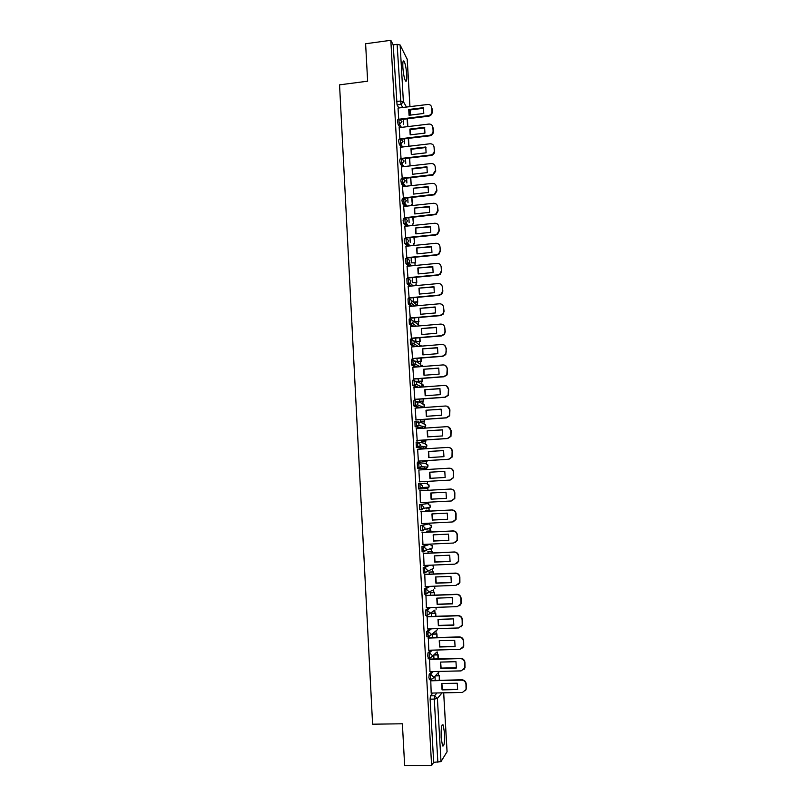 <?xml version="1.0" encoding="UTF-8"?>
<svg xmlns="http://www.w3.org/2000/svg" width="806" height="806" viewBox="0 0 806 806"><rect width="100%" height="100%" fill="white"/><g stroke="black" fill="none" stroke-linecap="round" stroke-linejoin="round"><path stroke-width="1.21" d="M431.845 671.569L429.205 674.29L428.893 677.544L429.618 679.71M430.878 650.18L427.996 652.82L427.684 656.003L428.429 658.2M430.001 628.861L426.787 631.42L426.868 636.78L428.429 636.861M429.235 607.603L425.588 610.092L425.669 615.431L427.24 615.502M428.651 586.415L424.379 588.833L424.48 594.153L426.052 594.223M428.419 565.278L423.19 567.656L423.291 572.945L424.873 573.026M428.631 544.272L421.991 546.549L422.102 551.818L423.694 551.888M429.417 528.071L429.124 529.079L431.301 527.577L431.522 526.348L428.822 523.88L420.813 525.512L420.47 528.333L420.923 530.761L422.525 530.832L422.253 525.441L428.852 523.87M419.624 504.556L419.745 509.775L421.367 509.845L421.064 504.475L427.664 503.609L419.624 504.556L421.064 504.475L423.845 507.024L423.593 508.334L421.367 509.845M419.886 483.58L418.445 483.66L418.747 489.01L420.188 488.93L419.886 483.58L422.656 486.109L422.374 487.479L420.188 488.93L426.807 488.587L428.933 487.177L429.195 485.857L426.515 483.409L420.047 483.58M418.687 462.765L417.266 462.846L417.568 468.175L419.009 468.095L418.707 462.755L421.478 465.264L421.165 466.694L419.009 468.095L425.659 468.437L427.744 467.087L428.046 465.707L425.367 463.279L419.422 462.815M417.488 442.01L416.098 442.101L416.4 447.411L417.83 447.32L417.528 442.01L420.299 444.499L419.946 445.99L417.83 447.32L424.51 448.358L426.555 447.068L426.898 445.627L424.218 443.219L418.757 442.232M416.299 421.326L414.929 421.417L415.08 426.575L416.662 426.616L416.359 421.326L419.12 423.795L418.727 425.356L416.662 426.616L423.019 428.248M415.12 400.723L413.77 400.814L413.931 405.952L415.493 405.992L415.201 400.713L417.951 403.161L417.508 404.803L415.493 405.992L420.5 407.776M413.931 380.18L412.601 380.281L412.773 385.399L414.334 385.429L414.032 380.17L416.783 382.608L416.289 384.321L414.334 385.429L418.526 387.343M412.763 359.708L411.453 359.808L411.634 364.927L413.176 364.947L412.874 359.698L415.614 362.116L415.06 363.909L413.176 364.947L416.823 366.962M411.584 339.306L410.294 339.417L410.486 344.515L412.017 344.525L411.725 339.296L414.455 341.694L413.821 343.588L412.017 344.525L415.281 346.64M410.415 318.975L409.156 319.085L409.347 324.173L410.869 324.173L410.566 318.964L413.297 321.342L412.581 323.327L410.869 324.173L413.841 326.38M409.257 298.714L408.007 298.825L408.299 304.013L409.72 303.892L409.428 298.704L416.299 304.608L418.515 305.645M408.098 278.523L406.869 278.634L407.08 283.712L408.571 283.672L408.279 278.503L411 280.851L410.053 283.037L408.571 283.672L411.141 286.059M406.939 258.394L405.73 258.514L405.952 263.582L407.433 263.532L407.141 258.373L409.861 260.701L408.773 263.008L407.433 263.532L409.851 265.99M405.791 238.334L404.602 238.455L404.229 240.45L404.834 243.513L406.295 243.452L406.002 238.314L408.713 240.621L407.473 243.029L406.295 243.452L408.602 245.991M404.642 218.345L403.474 218.466L403.101 220.411L403.715 223.524L405.166 223.443L404.874 218.315L407.574 220.612L406.164 223.131L405.166 223.443L407.362 226.063M403.494 198.387L402.345 198.548L401.972 200.432L402.597 203.596L404.038 203.495L403.746 198.397L406.446 200.664L404.038 203.495L406.143 206.195M402.365 178.559L401.227 178.69L400.854 180.524L401.489 183.738L402.909 183.617L402.627 178.529L405.317 180.786L402.909 183.617L404.944 186.398M401.227 158.772L400.108 158.903L399.726 160.676L400.38 163.95L401.791 163.809L401.509 158.742L404.189 160.978L401.791 163.809L403.756 166.661M400.098 139.045L398.99 139.176L398.617 140.899L399.272 144.224L400.673 144.062L400.391 139.015L403.071 141.231L400.673 144.062L402.678 146.984M398.98 119.369L397.872 119.5L397.499 121.192L398.164 124.557L399.564 124.386L398.899 121.021L399.494 119.328L401.952 121.555L399.564 124.386L401.418 127.388M406.728 74.757C406.234 68.379 405.368 63.876 404.098 61.256C403.06 60.047 402.647 62.092 402.859 67.392C403.353 73.809 404.229 78.313 405.478 80.902C406.526 82.101 406.939 80.056 406.728 74.757M444.529 732.976L443.159 724.957C441.607 723.949 440.942 728.251 441.174 737.873L442.534 745.903C444.106 746.85 444.771 742.538 444.529 732.976M438.555 675.529L438.393 672.708M437.356 654.663L437.205 651.943M436.167 633.879L436.016 631.249M434.988 613.154L434.807 610.112M433.799 592.501L433.628 589.448M432.62 571.917L432.449 568.845M431.452 551.405L431.27 548.332M430.283 530.963L430.102 527.89M429.89 524.051L429.83 523.094M429.114 510.591L428.943 507.518M428.721 503.78L428.631 502.198M427.956 490.28L427.774 487.227M427.573 483.58L427.452 481.575M426.767 469.525L426.626 467.017M426.414 463.45L426.303 461.364M425.578 448.801L425.467 446.887M425.266 443.381L425.145 441.225M424.399 428.157L424.329 426.837M424.127 423.382L423.996 421.145M423.221 407.584L423.18 406.879M422.989 403.443L422.848 401.126M422.052 387.082L421.931 385.056M421.85 383.565L421.709 381.188M420.883 366.639L420.792 365.078M420.712 363.768L420.571 361.3M419.714 346.278L419.654 345.17M419.583 344.021L419.442 341.492M418.556 325.977L418.515 325.332M418.455 324.344L418.314 321.735M417.337 304.739L417.186 302.059M416.239 285.586L416.057 282.432M415.09 265.486L414.939 262.877M413.941 245.457L413.831 243.382M412.803 225.499L412.712 223.957M411.665 205.611L411.604 204.593M447.048 751.726L441.003 761.599L433.678 762.355L430.112 699.155L430.424 695.84L432.852 693.039M404.652 765.7L431.613 765.529L390.819 40.3L365.612 43.756L367.637 81.194L339.558 84.852L372.594 724.201L402.385 723.778L404.652 765.7M433.678 762.355L431.613 765.529M398.889 108.014L397.056 104.941L400.985 104.448L397.106 44.33L400.139 45.015L407.201 59.312M397.106 44.33L393.197 44.864L390.819 40.3M399.121 119.207L428.329 115.621C430.636 115.117 431.835 113.696 431.935 111.379L431.714 107.732C431.452 105.757 430.323 104.649 428.339 104.407L398.033 108.064L398.718 119.399M399.182 127.66L399.887 139.065M400.29 147.266L401.056 158.792M402.003 178.186L432.691 174.65L435.452 170.6L435.23 166.913C434.857 164.626 433.507 163.497 431.16 163.537L401.358 166.872L402.244 178.579M403.121 197.954L434.253 194.367L436.63 190.468L436.409 186.77C436.036 184.473 434.676 183.345 432.328 183.375L402.476 186.609L403.433 198.427M403.645 206.467L404.622 218.194M404.773 226.335L405.74 238.062M405.902 246.263L406.869 258.011M407.04 266.262L407.997 278.02M408.179 286.332L409.136 298.089M409.317 306.461L410.274 318.229M410.476 326.662L411.423 338.439M411.634 346.933L412.571 358.72M416.873 358.378L417.397 361.551M412.793 367.274L413.72 379.062M418.032 378.739L418.526 381.419M413.972 387.676L414.868 399.484M419.191 399.172L419.664 401.358M415.161 408.148L416.027 419.966M420.359 419.674L420.803 421.357M416.37 428.691L417.196 440.519M421.528 440.237L421.941 441.426M417.649 449.305L418.364 461.143M422.707 460.881L423.09 461.556M418.858 469.989L449.154 468.195C451.572 468.286 452.962 469.545 453.345 471.963L453.254 477.686L449.859 480.084L419.17 481.847L450.131 480.084L453.516 477.686L453.345 471.963M418.858 469.958L419.533 481.837M420.037 490.743L420.349 502.682M425.89 510.752L425.578 511.316M421.216 511.548L421.528 523.578L452.337 521.976L455.813 519.427L455.833 513.835C455.45 511.397 454.05 510.117 451.622 509.997L420.853 511.598M427.049 531.124L426.767 532.202M422.394 532.413L422.949 544.443M428.218 551.556L427.956 553.148M423.573 553.349L424.067 565.459M429.386 572.058L429.155 574.174M424.762 574.356L425.225 586.546M430.555 592.622L430.354 595.281M425.961 595.443L426.394 607.704M431.734 613.265L431.563 616.449M427.15 616.59L427.583 628.932M428.359 637.818L428.772 650.24M429.558 659.127L429.971 671.62M430.767 680.496L431.18 693.069M426.807 488.587L418.747 489.01M425.659 468.437L417.568 468.175M423.16 448.438L416.4 447.411M421.629 428.349L415.231 426.717M419.1 407.876L414.062 406.093M417.125 387.444L412.904 385.54M415.422 367.062L411.745 365.058M413.881 346.751L410.597 344.636M412.44 326.501L409.448 324.294M411.07 306.31L408.299 304.013M409.74 286.18L407.161 283.803M408.461 266.131L406.023 263.663M407.201 246.132L404.884 243.593M405.972 226.204L403.756 223.584M404.753 206.346L402.637 203.646M403.554 186.549L401.509 183.778M402.375 166.822L400.391 163.971L401.781 163.789L404.108 166.62M401.197 147.155L399.282 144.224L400.673 144.052L402.587 146.994M400.038 127.56L398.164 124.557M403.262 119.288L403.544 124.164M427.724 529.149L427.976 528.444M426.565 508.878L426.868 507.84M425.437 488.658L425.739 487.328M424.409 468.377L424.601 466.896M423.321 448.176L423.452 446.564M422.213 428.046L422.304 426.303M421.145 407.735L421.165 406.133M420.047 387.223L420.017 386.054M418.919 366.79L418.868 366.055M393.197 44.864L397.056 104.941M404.38 138.854L404.652 143.71M405.489 158.48L405.771 163.316M406.617 178.166L406.889 182.982M407.735 197.923L408.007 202.719M408.864 217.751L409.136 222.516M410.002 237.639L410.264 242.384M411.131 257.588L411.403 262.313M412.279 277.617L412.541 282.312M413.418 297.706L413.669 302.089L417.599 301.726L417.347 297.343M414.566 317.856L414.788 321.806L418.727 321.443L418.505 317.514M415.715 338.087L415.916 341.573M432.57 634.181L432.772 637.697M438.051 658.905L437.819 654.915L433.759 655.026L433.981 659.006M434.968 676.244L435.2 680.405M423.785 113.455L423.452 107.672L408.723 109.505L409.055 115.268L423.785 113.455M407.856 126.602L407.413 118.784M407.574 126.643L407.131 118.814M431.472 106.614L431.714 107.732M399.736 119.721L428.621 116.185C430.928 115.671 432.127 114.261 432.218 111.943L432.006 108.296M399.524 119.751L398.97 119.812M423.704 108.256L409.045 110.069L408.723 109.505M409.126 115.268L409.045 110.069M399.776 138.844L429.507 135.297C431.804 134.783 433.003 133.373 433.104 131.056L432.882 127.388C432.55 125.222 431.281 124.114 429.064 124.043L399.141 127.66M424.943 133.111L424.601 127.308L409.851 129.091L410.183 134.874L424.943 133.111M408.985 146.239L408.531 138.36M408.702 146.269L408.249 138.39M432.61 126.189L432.882 127.388M400.078 139.367L429.8 135.821C432.097 135.317 433.296 133.907 433.386 131.59L433.175 127.932M424.843 127.852L410.163 129.625L409.851 129.091M410.264 134.864L410.163 129.625M400.884 158.48L431.109 154.964C433.165 154.309 434.222 152.918 434.273 150.793L434.051 147.115C433.688 144.838 432.328 143.73 429.991 143.77L400.25 147.266M426.102 152.828L425.759 147.004L410.979 148.737L411.312 154.54L426.102 152.828M409.377 158.026L410.093 165.935L409.66 157.996M401.187 158.973L431.391 155.457C433.457 154.802 434.505 153.412 434.555 151.296L434.051 147.115M425.981 147.518L411.292 149.241L410.979 148.737M411.403 154.53L411.292 149.241M427.261 172.605L426.918 166.771L412.108 168.444L412.44 174.277L427.261 172.605M410.496 177.733L411.211 185.209L410.788 177.703M402.335 178.65L432.983 175.114L435.734 171.074L435.23 166.913M427.13 167.255L412.43 168.928L412.108 168.444M412.551 174.267L412.43 168.928M428.429 192.453L428.087 186.599L413.246 188.231L413.579 194.075L428.429 192.453M411.634 197.5L412.319 204.512L411.916 197.47M403.725 198.357L434.535 194.81L436.912 190.911L436.409 186.77M428.288 187.052L413.246 188.231M413.7 194.065L413.559 188.675M404.239 217.791L435.774 214.134L437.819 210.406L437.598 206.699C437.225 204.392 435.865 203.253 433.507 203.273L403.605 206.467M429.598 212.371L429.245 206.487L414.385 208.069L414.717 213.933L429.598 212.371M412.773 217.338L413.428 223.887L413.055 217.308M404.521 218.204L436.056 214.547L438.091 210.829L437.598 206.699M429.437 206.92L414.385 208.069M414.848 213.922L414.697 208.492M405.368 237.699L435.361 234.667L437.265 233.952L438.998 230.415L438.786 226.688C438.404 224.38 437.043 223.232 434.686 223.242L404.723 226.335M430.767 232.35L430.424 226.456L415.523 227.987L415.866 233.871L430.767 232.35M413.911 237.236L414.546 243.311L414.193 237.216M405.65 238.072L435.643 235.04L437.547 234.334L439.28 230.798L438.786 226.688M430.595 226.859L415.523 227.987M416.007 233.851L415.846 228.37M406.496 257.668L436.55 254.736L438.716 253.83L440.197 250.485L439.975 246.757C439.602 244.43 438.232 243.271 435.875 243.271L405.851 246.273M431.945 252.399L431.593 246.485L416.672 247.966L417.014 253.87L431.945 252.399M411.433 262.857L415.664 262.806L415.342 257.185M415.352 262.484L415.05 257.205M408.582 263.139L410.073 262.998M406.768 258.021L436.832 255.079L438.988 254.182L440.469 250.847L439.975 246.757M431.764 246.858L416.672 247.966M417.165 253.85L416.984 248.319M407.624 277.707L437.739 274.876L440.126 273.788L441.396 270.635L441.164 266.877C440.791 264.549 439.421 263.381 437.064 263.381L406.98 266.272M433.124 272.519L432.772 266.574L417.83 268.005L418.163 273.929L433.124 272.519M412.662 282.422L416.783 282.372L416.49 277.214M416.783 282.372L412.974 282.725M416.47 282.07L416.198 277.244M407.896 278.02L438.021 275.199L440.408 274.1L441.668 270.957L441.164 266.877M432.933 266.917L417.83 268.005M418.334 273.919L418.133 268.338M408.763 297.817L438.927 295.087L441.507 293.817L442.595 290.835L442.373 287.077C441.99 284.74 440.62 283.561 438.252 283.551L408.118 286.332M434.313 292.699L433.96 286.745L418.979 288.125L419.322 294.069L434.313 292.699M417.599 301.726L417.639 297.323M417.901 301.988L413.962 302.341M409.025 298.099L439.21 295.369L441.789 294.099L442.867 291.137L442.373 287.077M434.102 287.057L418.979 288.125M419.493 294.049L419.291 288.417M409.901 317.987L440.126 315.368L442.867 313.927L443.794 311.116L443.572 307.338C443.199 305 441.819 303.812 439.441 303.781L409.257 306.471M435.502 312.95L435.149 306.975L420.138 308.305L420.48 314.269L435.502 312.95M418.727 321.443L418.788 317.493M419.029 321.675L415.07 322.017M410.153 318.239L440.408 315.62L443.139 314.179L444.066 311.378L443.572 307.338M435.27 307.257L420.138 308.305M420.672 314.249L420.45 308.567M411.05 338.228L441.335 335.709L444.207 334.107L445.003 331.468L444.781 327.679C444.398 325.322 443.028 324.133 440.64 324.093L410.395 326.672M436.691 333.271L436.338 327.276L421.306 328.546L421.649 334.53L436.691 333.271M415.916 341.543L420.168 341.432L419.956 337.734M420.168 341.432L416.188 341.754M419.866 341.22L419.664 337.754M411.292 338.449L441.607 335.931L444.479 334.339L445.275 331.689L444.781 327.679M436.449 327.528L421.306 328.546M421.85 334.52L421.609 328.788M412.198 358.539L442.534 356.121L445.527 354.378L446.222 351.879L445.99 348.081C445.617 345.714 444.227 344.515 441.849 344.464L411.544 346.943M437.89 353.663L437.537 347.648L422.475 348.867L422.818 354.872L437.89 353.663M417.045 361.38L421.296 361.249L421.115 358.035M421.296 361.249L417.307 361.562M420.994 361.068L420.823 358.065M444.63 345.351L445.99 348.081M412.42 358.73L442.816 356.312L445.799 354.58L446.262 348.283M437.638 347.87L422.475 348.867M423.029 354.852L422.777 349.069M413.347 378.911L443.743 376.614L446.826 374.73L447.209 368.554C446.826 366.176 445.446 364.967 443.058 364.916L412.692 367.284M439.089 374.125L438.736 368.08L423.644 369.249L423.986 375.274L439.089 374.125M418.173 381.278L422.435 381.127L422.284 378.417M422.435 381.127L418.415 381.429M422.132 380.986L421.991 378.437M445.597 365.622L447.209 368.554M413.559 379.082L444.025 376.765L447.098 374.891L447.481 368.725M438.817 368.271L423.644 369.249M424.208 375.264L423.946 369.42M414.506 399.363L444.962 397.167L448.126 395.162L448.428 389.096C448.045 386.709 446.655 385.49 444.267 385.429L413.841 387.686M440.298 394.658L439.935 388.593L424.812 389.711L425.165 395.756L440.298 394.658M419.311 401.247L423.583 401.076L423.452 398.859M423.583 401.076L419.523 401.368M423.281 400.955L423.16 398.879M446.524 385.953L448.428 389.096M414.687 399.494L445.234 397.287L448.398 395.293L448.69 389.238M440.005 388.754L424.812 389.711M425.397 395.736L425.115 389.852M415.664 419.876L446.181 417.79L449.416 415.674L449.647 409.71C449.274 407.312 447.884 406.083 445.486 406.012L414.999 408.168M441.507 415.251L441.144 409.176L425.991 410.234L426.344 416.299L441.507 415.251M420.45 421.276L424.722 421.095L424.631 419.382M424.722 421.095L420.621 421.377M424.43 421.004L424.339 419.402M447.401 406.365L449.647 409.71M415.805 419.986L446.453 417.881L449.677 415.775L449.919 409.811M441.204 409.297L425.991 410.234M426.596 416.279L426.293 410.345M416.833 440.459L447.401 438.484L450.695 436.268L450.876 430.384C450.494 427.986 449.103 426.747 446.705 426.666L416.168 428.711M442.716 435.925L442.353 429.82L427.18 430.827L427.523 436.912L442.716 435.925M421.598 441.376L425.88 441.174L425.81 439.965M425.88 441.174L421.689 441.446M425.578 441.114L425.518 439.985M448.227 426.868L450.876 430.384M416.883 440.539L447.673 438.545L450.967 436.338L451.148 430.464M442.403 429.91L427.18 430.827M427.795 436.892L427.482 430.898M418.002 461.123L448.63 459.249L451.975 456.942L452.116 451.138C451.733 448.73 450.332 447.481 447.924 447.39L417.327 449.325M443.935 456.659L443.572 450.544L428.369 451.491L428.711 457.596L443.935 456.659M422.747 461.536L427.029 461.324L426.989 460.619M427.029 461.324L422.747 461.586M426.737 461.294L426.696 460.639M449.013 447.481C450.987 447.914 452.116 449.144 452.378 451.189L452.116 451.138M418.002 461.163L448.902 459.279L452.247 456.972L452.378 451.189M443.602 450.594L428.369 451.491M428.994 457.586L428.661 451.531M445.154 477.474L444.791 471.329L429.558 472.225L429.91 478.351L445.154 477.474M428.188 481.535L423.896 481.776L428.177 481.343M449.758 468.205C451.995 468.457 453.284 469.717 453.607 471.973M444.801 471.359L429.558 472.225M430.192 478.341L429.85 472.235M420.349 502.642L451.098 501L454.534 498.521L454.594 492.859C454.201 490.431 452.801 489.171 450.393 489.061L419.674 490.773L450.655 489.041C453.063 489.151 454.463 490.421 454.846 492.839L454.594 492.859M446.383 498.36L446.02 492.194L430.747 493.03L431.099 499.186L446.383 498.36L431.401 499.146L431.049 493.02M451.541 500.949L454.796 498.491L454.846 492.839M447.612 519.306L447.249 513.12L431.945 513.916L432.308 520.082L447.612 519.306M429.88 511.095L429.85 510.551L425.548 510.772M429.588 511.105L429.85 510.551M425.548 510.803L429.558 510.601M453.254 521.814L456.065 519.366L456.095 513.775C455.712 511.347 454.312 510.067 451.894 509.946L420.853 511.558M447.622 519.255L432.6 520.011L432.228 513.896M422.707 544.453L453.577 543.032L457.083 540.413L457.083 534.872C456.7 532.423 455.289 531.134 452.871 531.013L422.032 532.494M448.841 540.332L448.479 534.126L433.154 534.862L433.507 541.048L448.841 540.332M431.079 531.99L431.019 530.932L426.757 531.134M430.787 532L431.019 530.932M426.706 531.204L430.726 531.013M454.947 542.71L457.345 540.312L457.345 534.781C456.952 532.343 455.551 531.053 453.133 530.922L422.042 532.423M448.871 540.252L433.799 540.957L433.427 534.852M423.896 565.469L454.826 564.16L458.362 561.48L458.342 555.979C457.949 553.531 456.539 552.231 454.11 552.1L423.221 553.47M450.08 561.439L449.718 555.203L434.363 555.878L434.716 562.094L450.08 561.439M432.278 552.956L432.187 551.375L428.016 551.566M431.986 552.976L432.187 551.375M427.875 551.667L431.895 551.485M456.589 563.646L458.624 561.349L458.594 555.858C458.211 553.41 456.8 552.12 454.372 551.979L423.321 553.359M450.121 561.319L435.008 561.963L434.615 555.868M425.084 586.546L456.075 585.358L459.642 582.617L459.601 577.167C459.208 574.708 457.798 573.398 455.36 573.247L424.409 574.507M451.32 582.607L450.957 576.361L435.572 576.975L435.925 583.212L451.32 582.607M433.487 574.003L433.366 571.887L429.235 572.058M433.185 574.013L433.366 571.887M429.044 572.2L433.074 572.038M458.191 584.632L459.894 582.456L459.853 577.015C459.46 574.557 458.05 573.247 455.622 573.096L424.56 574.366M451.37 582.456L436.217 583.04L435.814 576.965M426.283 607.704L457.334 606.626L460.921 603.835L460.861 598.425C460.468 595.956 459.057 594.637 456.619 594.485L425.598 595.624M452.569 603.855L452.206 597.578L436.792 598.143L437.144 604.399L452.569 603.855M434.696 595.12L434.545 592.47L430.434 592.632M434.394 595.13L434.545 592.47M430.213 592.803L434.253 592.652M459.742 605.679L461.173 603.634L461.113 598.233C460.72 595.765 459.309 594.455 456.871 594.294L425.79 595.443M452.629 603.664L437.436 604.198L437.023 598.133M427.482 628.942L458.594 627.975L462.211 625.134L462.13 619.764C461.737 617.275 460.317 615.955 457.879 615.784L426.797 616.812M453.818 625.174L453.456 618.877L438.011 619.381L438.363 625.658L453.818 625.174M435.905 616.308L435.724 613.124L431.633 613.265M435.613 616.318L435.724 613.124M431.391 613.477L435.442 613.336M461.244 626.806L462.463 624.902L462.382 619.532C461.989 617.053 460.569 615.734 458.13 615.572L426.999 616.6M453.899 624.942L438.655 625.426L438.222 619.371M428.691 650.24L459.863 649.394L463.49 646.513L463.4 641.173C463.007 638.674 461.586 637.345 459.138 637.163L428.006 638.08M455.078 646.563L454.705 640.246L439.23 640.699L439.592 646.996L455.078 646.563M437.124 637.566L436.912 633.848L432.822 633.979M436.832 637.576L436.912 633.848M432.57 634.211L436.63 634.09M462.715 648.014L463.742 646.241L463.651 640.911C463.259 638.423 461.838 637.093 459.39 636.911L428.218 637.828M455.158 646.301L439.875 646.724L439.441 640.689M429.9 671.62L461.133 670.894L464.78 667.962L464.669 662.653C464.276 660.154 462.856 658.804 460.407 658.623L429.205 659.409M456.337 668.033L455.964 661.696L440.459 662.079L440.822 668.406L456.337 668.033M438.343 658.895L438.101 654.643L434.021 654.754M464.145 669.312L465.032 667.66L464.921 662.361C464.528 659.862 463.107 658.512 460.659 658.331L429.437 659.127M456.428 667.731L441.104 668.103L440.66 662.079M431.109 693.069L462.402 692.465L466.08 689.493L465.959 684.213C465.556 681.695 464.135 680.345 461.677 680.143L430.414 680.818M457.607 689.573L457.234 683.216L441.688 683.548L442.061 689.886L457.607 689.573M439.572 680.304L439.3 675.509L435.572 675.589M439.28 680.314L439.3 675.509M435.28 675.902L439.018 675.821M465.556 690.692L466.442 687.891L466.2 683.881C465.808 681.372 464.387 680.022 461.929 679.821L430.646 680.496M457.707 689.241L442.343 689.543L441.879 683.538M431.079 679.68L430.364 677.514L430.676 674.259L433.285 671.539M429.205 674.29L430.676 674.259L433.497 676.959L433.376 677.947L430.988 679.78M429.89 658.17L429.145 655.963L429.457 652.779L432.318 650.14M427.996 652.82L429.457 652.779L432.278 655.459L432.147 656.487L429.769 658.28M428.711 636.73L427.936 634.493L428.248 631.37L431.432 628.811M426.787 631.42L428.248 631.37L431.059 634.03L430.918 635.088L428.56 636.851M433.719 610.888L427.13 615.381L427.039 610.041L430.666 607.553M425.588 610.092L427.039 610.041L429.85 612.681L429.689 613.769L427.13 615.381L425.669 615.431M432.107 590.355L425.941 594.103L425.84 588.783L430.082 586.355M424.379 588.833L425.84 588.783L428.641 591.403L428.47 592.531L424.48 594.153M431.684 569.217L424.742 572.885L424.641 567.595L429.83 565.218M423.19 567.656L424.641 567.595L427.432 570.195L427.251 571.373L423.291 572.945M430.555 548.604L430.283 549.43L432.49 547.879L426.031 550.286L423.755 551.888L423.12 549.36L423.442 546.488L430.031 544.201M421.991 546.549L423.442 546.488L426.233 549.067L426.031 550.286L422.102 551.818M420.813 525.512L422.253 525.441L425.044 528.011L424.812 529.27L422.556 530.832M430.424 695.84L434.565 695.759L436.953 692.958M442.041 692.858L437.406 698.48L441.003 761.599M447.058 751.948L443.663 692.828M402.778 107.53L400.985 104.448L403.373 101.627L406.486 107.067M408.783 111.087L410.335 113.817L410.113 109.938M409.922 106.644L407.181 58.969M400.139 45.015L403.373 101.627L400.32 101.052L396.391 101.546M428.58 544.272L429.991 544.211L432.691 546.7L432.49 547.879L432.288 545.44M423.12 448.448L424.51 448.358M418.022 421.79L423.079 423.221L425.749 425.608L425.367 427.12L425.538 424.732M417.216 401.489L421.941 403.292L424.601 405.66L424.178 407.242L424.409 404.824M416.329 381.278L420.803 383.424L423.462 385.782L423.241 386.991L423.281 384.986M415.362 361.138L419.674 363.617L422.294 366.529M414.344 341.059L421.185 346.157M413.266 321.03L419.926 325.825M412.46 306.179L409.72 303.892L411.322 303.147L412.148 301.061M416.853 285.526L415.412 285.052M423.956 407.534L417.508 404.803L413.931 405.952M424.107 428.177L425.367 427.12L418.727 425.356L415.08 426.575M427.966 508.798L430.112 507.337L430.364 506.067L427.664 503.609M433.406 565.762L433.678 568.25L432.751 565.087M434.867 588.702L434.535 586.184L434.867 588.702M436.086 607.371L436.066 609.215L436.046 607.371M435.24 631.491L437.255 629.808L437.386 628.63L437.255 629.808L430.918 635.088L428.329 636.74L426.868 636.78M436.721 652.125L432.147 656.487L429.538 658.18L428.077 658.21M438.162 672.808L439.582 671.388M430.112 699.155L434.273 699.084L434.565 695.759L437.406 698.48L434.273 699.084L437.86 762.325M443.028 689.533L442 688.656L443.068 689.533M410.163 115.137L410.335 113.817L410.042 115.147M410.153 109.928L410.335 114.16M428.621 116.185L428.329 115.621M432.218 111.943L431.935 111.379M429.789 135.831L429.497 135.297L429.8 135.821M433.386 131.59L433.104 131.056M434.555 151.296L434.273 150.793M403.121 61.387L404.098 61.256M442.101 724.977L443.159 724.957M401.489 183.738L403.484 183.486L405.559 186.327M402.597 203.596L404.834 203.283L407.03 206.104M403.715 223.524L406.164 223.131L408.511 225.942M404.834 243.513L407.473 243.029L410.012 245.85M405.952 263.582L408.773 263.008L411.534 265.829M407.08 283.712L410.053 283.037L413.085 285.878M408.209 303.912L411.322 303.147L414.677 305.988M409.347 324.173L412.581 323.327L416.339 326.168M410.486 344.515L413.821 343.588L418.102 346.409M411.634 364.927L415.06 363.909L420.027 366.71M412.773 385.399L416.289 384.321L422.193 387.071M416.249 447.27L419.946 445.99L426.555 447.068L426.666 444.69M417.407 468.034L421.165 466.694L427.744 467.087L427.785 464.719M418.576 488.869L422.374 487.479L428.933 487.177L428.913 484.809M419.745 509.775L423.593 508.334L430.112 507.337L430.041 504.959M420.923 530.761L431.301 527.577L431.17 525.169M429.276 679.72L430.747 679.69L433.376 677.947L439.471 671.398M416.712 285.536L415.523 285.153M421.226 346.147L421.044 345.482M422.344 366.529L422.163 365.199M447.088 751.817L443.693 692.828M409.962 106.634L407.232 59.16"/></g></svg>
